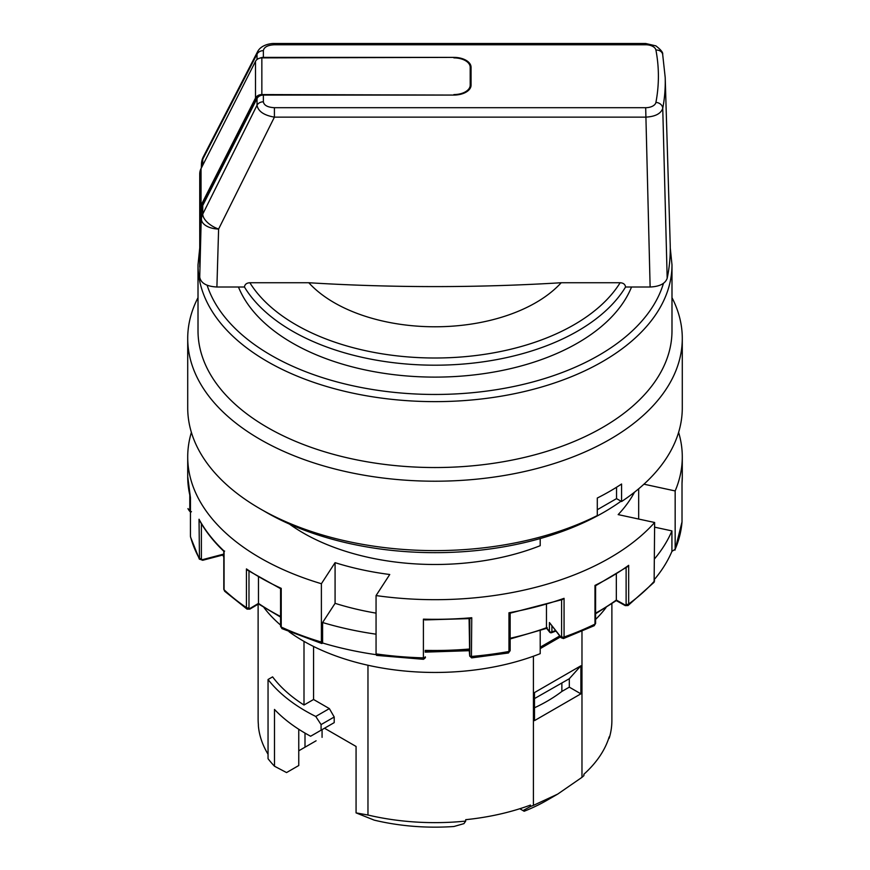 <?xml version="1.0" encoding="UTF-8"?>
<svg xmlns="http://www.w3.org/2000/svg" width="870" height="870" viewBox="0 0 870 870"><rect width="100%" height="100%" fill="white"/><g stroke="black" fill="none" stroke-linecap="round" stroke-linejoin="round"><path stroke-width="1.3" d="M295.115 767.634L298.758 765.524L298.758 729.267M662.755 108.304C660.928 113.676 655.24 116.623 645.681 117.135L274.409 117.135L274.409 107.695L645.681 107.695A10.299 5.949 0 0 0 655.915 102.399A414.946 239.565 0 0 0 655.915 50.058A10.299 5.949 0 0 0 645.681 44.761L274.409 44.761C267.71 45.109 264.023 47.078 263.36 50.656L263.36 57.387L453.89 57.387A17.172 9.918 180 0 1 471.061 67.305L471.061 85.151A17.172 9.918 180 0 1 453.89 95.069L263.36 95.069A6.873 5.611 180 0 0 258.945 96.385A6.873 5.611 180 0 0 257.02 98.527L202.743 205.516A17.172 14.018 180 0 0 201.438 210.54L199.73 277.106L201.438 210.54M202.743 205.516L202.743 214.107A17.172 8.841 -153.5 0 0 218.609 229.038L274.409 117.135C263.991 115.329 258.194 111.371 257.02 105.27A6.873 5.611 -0 0 1 263.36 101.801C264.023 105.379 267.71 107.347 274.409 107.695M655.915 50.058A6.873 5.579 -10.8 0 1 662.668 54.386L665.202 77.495A421.809 243.535 180 0 1 662.744 108.304L667.181 278.291C665.278 283.663 659.59 286.567 650.129 287.013L625.552 287.013A201.775 116.493 180 0 1 435 365.193A201.775 116.493 180 0 1 244.448 287.013L216.902 287.013C206.494 286.415 200.774 283.109 199.73 277.106M665.202 77.495L670.204 244.437A426.811 246.417 180 0 1 667.181 278.291M620.136 282.739L561.204 282.739A142.539 82.291 180 0 1 435 326.783A142.539 82.291 180 0 1 308.796 282.739L249.864 282.739A196.631 113.524 0 0 0 435 358.005A196.631 113.524 0 0 0 620.136 282.739C623.377 282.935 625.182 284.359 625.552 287.013M465.722 60.824A17.172 9.918 180 0 1 466.037 60.998A17.172 9.918 180 0 1 471.061 68.012L470.202 67.305A16.312 9.418 180 0 0 465.428 60.65L466.037 60.998M540.205 630.598L540.205 653.664A186.321 107.575 180 0 1 289.101 631.783M280.575 625.073A186.321 107.575 180 0 1 263.98 607.575M580.888 665.789L580.888 693.836L534.495 720.621L534.495 692.574L580.888 665.789L569.306 678.73L569.306 687.148L561.868 691.443A158.699 91.622 180 0 1 534.495 707.778M580.888 693.836L569.306 687.148M534.495 698.577L569.306 678.73M298.758 765.524L286.556 772.571L274.485 766.22L274.485 709.431A182.885 105.585 180 0 0 310.623 736.237L321.073 730.213L321.073 724.601L315.756 716.456A182.885 105.585 0 0 1 268.047 679.503L272.604 676.871A176.882 102.116 0 0 0 304 705.015L304 641.375M268.047 754.246A176.882 102.116 0 0 1 258.379 725.982L258.379 724.579A176.882 102.116 180 0 1 258.118 719.12L258.118 604.182M608.598 738.684L609.196 738.249A176.882 102.116 0 0 0 611.882 720.523L611.882 603.715M609.196 738.249L609.196 736.846A176.882 102.116 180 0 1 583.9 774.235L583.9 775.638A176.882 102.116 0 0 1 581.976 777.334L557.692 794.103L546.719 800.443A157.992 91.219 180 0 1 524.153 811.253L519.803 808.741M557.692 794.103L533.408 805.381L533.408 656.23M523 810.59L530.472 806.49A176.882 102.116 0 0 0 533.408 805.381M561.868 683.026L561.868 691.443M530.472 806.49L530.472 805.087A176.882 102.116 0 0 1 465.711 819.681L465.711 821.084A176.882 102.116 0 0 1 367.966 815.027L367.966 665.256M606.02 607.575A186.321 107.575 180 0 1 595.591 619.429M268.047 679.503L268.047 758.716A182.885 105.585 0 0 0 274.485 766.22M304 705.015L313.57 699.491L329.36 708.604L315.756 716.456M313.57 646.475L313.57 699.491M671.988 297.649A247.287 142.767 180 0 1 682.287 338.43L682.287 407.834A247.287 142.767 180 0 1 621.582 501.533L616.536 498.63L597.298 509.733M616.536 498.63L616.536 487.254M540.205 647.215L559.704 635.959M560.454 636.927L540.205 648.618M465.711 821.084L463.928 823.64L453.933 826.5A157.992 91.219 180 0 1 374.187 820.127L356.069 812.885L367.966 815.027M329.36 708.604L334.21 717.01L334.21 722.622L324.499 728.233L356.069 746.46L356.069 812.885M621.582 501.533L621.582 484.014A247.287 142.767 0 0 1 597.298 498.031L597.298 515.562A247.287 142.767 180 0 1 332.481 537.769A247.287 142.767 180 0 1 187.713 407.834L187.713 338.43A247.287 142.767 180 0 1 198.012 297.649M682.287 338.43A247.287 142.767 180 0 1 435 481.208A247.287 142.767 180 0 1 187.713 338.43M321.073 724.601L334.21 717.01M334.21 722.622L321.073 730.213M581.976 777.334L581.976 631.326M631.533 287.013A201.775 116.493 180 0 1 435 377.112A201.775 116.493 180 0 1 238.467 287.013M316.093 740.794L298.758 750.799M305 747.199L305 733.095M198.012 264.817A236.988 136.818 180 0 0 435 401.635A236.988 136.818 180 0 0 671.988 264.817L671.988 330.72A236.988 136.818 180 0 1 435 467.538A236.988 136.818 180 0 1 198.012 330.72L198.012 264.817L199.73 248.026M289.46 524.088A186.321 107.575 0 0 0 540.205 545.697L540.205 538.552M621.017 501.218A238.706 137.808 180 0 1 263.229 510.549M257.02 59.508L257.02 54.114L257.955 51.015M263.36 50.656A6.873 5.611 180 0 0 257.02 54.114L202.743 159.253A17.172 9.472 -152.7 0 1 203.352 156.741L257.661 51.537M263.36 57.387A6.873 5.611 180 0 0 260.065 58.083M244.448 287.013C244.818 284.359 246.623 282.935 249.864 282.739M308.796 282.739A1717.097 1425.81 180 0 0 561.204 282.739M191.389 432.379A247.287 142.767 0 0 0 187.713 456.913A247.287 142.767 0 0 0 321.389 583.726L335.08 562.662A208.648 120.462 0 0 0 389.749 574.504L376.058 595.569A247.287 142.767 0 0 0 654.642 522.5L618.168 514.605A208.648 120.462 0 0 0 634.491 492.202M643.963 484.188L675.163 490.941A247.287 142.767 0 0 0 682.287 456.913A247.287 142.767 0 0 0 678.611 432.379M507.721 652.424L508.961 651.478L508.961 612.784A247.287 142.767 0 0 0 564.064 598.332L564.064 637.025L563.488 638.547L594.232 625.704L594.982 624.105L594.982 585.412A247.287 142.767 0 0 0 628.662 565.326L628.662 604.019L628.02 605.553L654.12 582.247L654.642 522.5M423.396 658.677L423.407 619.157L424.941 619.918L470.268 618.581L471.757 617.733L471.42 657.252M425.202 650.368A231.833 133.849 0 0 0 469.093 649.042L469.702 655.904A1.718 1.403 174.9 0 0 469.713 656.002L471.616 657.883L508.461 652.979L510.157 650.532A1.718 0.99 0 0 1 508.961 651.478A247.287 142.767 0 0 1 471.757 656.426A1.718 0.99 0 0 1 469.789 655.501L469.789 618.613M654.642 579.202A243.85 140.788 180 0 0 671.923 551.373L675.163 549.274L674.989 550.134L682.015 521.891A1.718 0.99 180 0 1 682.015 521.935L682.015 483.241A247.287 142.767 0 0 0 682.287 476.542L682.287 456.913M595.591 613.176A231.833 133.849 0 0 0 616.33 600.05L616.33 574.189M616.33 600.05L624.877 604.835A1.718 0.979 119.2 0 0 625.236 605.618L616.275 600.604L595.591 613.763M377.275 654.838L376.058 653.903L376.058 595.569M376.123 654.675A243.85 140.788 180 0 1 322.607 642.995L321.389 642.06L321.389 583.726M199.469 559.269L199.034 519.238A247.287 142.767 0 0 0 224.068 551.058L224.068 589.762L224.656 591.241L247.091 609.152L246.438 607.608L246.438 568.915A247.287 142.767 0 0 0 281.228 588.359L281.228 627.053L281.967 628.64L280.575 626.28A1.718 0.99 0 0 0 281.228 627.053A247.287 142.767 0 0 0 321.389 642.06M201.383 523.664L201.383 558.551A1.718 1.283 141.8 0 0 202.96 559.54A1.718 0.576 75.3 0 1 202.677 560.291L199.284 558.986L190.53 537.04M187.713 456.913L187.713 476.542L190.465 497.77L190.443 536.322A1.718 0.99 0 0 0 190.465 536.464A247.287 142.767 0 0 0 199.034 557.942A1.718 0.99 180 0 0 201.383 558.551M223.818 551.286C213.531 541.477 205.385 531.102 199.36 520.14L199.034 519.238M224.634 551.091L224.068 551.058L224.634 551.091M376.058 634.186A243.85 140.788 180 0 1 322.607 622.518L335.08 603.334A208.648 120.462 180 0 0 376.058 613.132M281.978 628.64L321.856 643.55L322.607 642.995L322.607 622.518M248.983 571.166L248.983 607.662A1.718 0.979 119.2 0 0 250.179 608.347A1.718 1.011 59.2 0 1 249.831 609.13L247.102 609.152M250.179 608.347L258.466 603.399L258.466 577.093M510.157 638.265A209.083 120.712 0 0 0 546.469 627.738L549.427 631.489L549.427 622.518L561.096 637.732L563.477 638.547M549.427 622.518L560.889 637.079A1.718 1.272 141.8 0 0 561.096 637.732M682.015 521.935A247.287 142.767 0 0 1 675.163 549.274L675.163 490.941M258.466 603.399L258.466 603.399A231.833 133.849 0 0 0 280.575 616.482M671.923 551.373L671.923 530.907A243.85 140.788 180 0 1 654.642 558.736M510.157 613.176L562.607 599.495M510.081 612.937L508.961 612.784M638.678 488.799L638.678 519.042M654.642 527.166L671.923 530.907M280.575 626.28L280.575 588.675L247.526 570.198L246.438 568.915M561.694 599.397L564.064 598.332M469.093 618.668L469.713 656.002A1.718 1.403 174.9 0 0 469.735 656.187M547.219 627.694L546.469 627.738L546.469 604.661M682.015 521.848A1.718 0.99 180 0 1 682.015 521.891L682.015 483.241M335.08 562.662L335.08 603.334M322.074 737.347L322.074 729.625M560.889 637.079A1.718 0.587 -104.7 0 0 561.596 636.59A1.718 0.99 0 0 0 564.064 637.025A247.287 142.767 0 0 0 594.982 624.105A1.718 0.99 180 0 0 595.591 623.355L595.591 585.727L627.618 566.609L628.662 565.326M274.409 44.761L274.409 43.5C272.44 43.282 261.522 44.131 257.65 51.58M199.752 267.046L199.73 210.66L200.589 211.149L200.589 238.848M453.89 57.387L261.848 57.888A6.873 5.611 180 0 0 255.508 61.346L201.046 168.606A17.172 14.018 180 0 0 199.73 173.967L199.73 210.66A17.172 14.018 -0 0 1 201.046 205.287L255.508 98.027L256.302 98.799A6.014 4.905 -0 0 1 258.945 96.385M256.302 98.799L201.84 206.049A16.312 13.322 -0 0 0 200.589 211.149M453.89 57.888A16.312 9.418 180 0 1 465.428 60.65M255.508 61.346L255.508 98.027A6.873 5.611 -0 0 1 261.848 94.569L453.89 95.069M470.202 67.305L470.202 85.151A16.312 9.418 180 0 1 453.89 94.569M216.902 287.013L218.609 229.038A17.172 9.57 -178.3 0 1 201.438 219.131A17.172 14.018 180 0 1 202.743 214.107L257.02 105.27L257.02 98.527M263.36 95.069L263.36 101.801M201.438 167.823L201.438 164.278L201.329 168.051M201.492 163.517A17.172 10.255 1.7 0 0 201.438 164.104A17.172 10.255 1.7 0 0 201.438 164.278A17.172 14.018 180 0 1 202.743 159.253L202.743 165.256M207.125 285.251A231.833 133.849 0 0 0 436.675 394.458A231.833 133.849 0 0 0 663.462 283.359M650.129 287.013L645.681 107.695M645.681 44.761L645.681 43.5L655.86 45.86C660.906 49.731 663.168 52.57 662.668 54.386L662.668 54.386A6.873 5.579 -10.8 0 1 662.744 55.093M662.744 108.304A6.873 5.579 -169.2 0 0 655.915 102.399M376.558 655.393L423.396 659.308C425.234 658.133 425.832 657.328 425.202 656.872L425.202 656.817A1.718 0.99 180 0 1 425.202 656.872L425.202 656.872A1.718 0.99 180 0 1 423.407 657.861A247.287 142.767 0 0 1 376.058 653.903M624.877 604.835A1.718 1.011 -120.8 0 0 626.117 604.117A1.718 0.99 0 0 0 628.662 604.019A247.287 142.767 0 0 0 654.642 580.834M423.407 619.157A247.287 142.767 0 0 0 471.757 617.733M187.713 476.542A247.287 142.767 0 0 0 190.465 497.77M223.808 551.265L223.808 589.24A1.718 0.99 0 0 0 224.068 589.762A247.287 142.767 0 0 0 246.438 607.608A1.718 0.99 180 0 0 248.983 607.662M425.202 651.412A218.098 125.911 0 0 0 469.169 649.977M202.96 559.54L223.808 554.07M190.465 536.17A1.718 0.99 0 0 0 190.443 536.322L190.443 497.825M222.916 554.984A218.098 125.911 0 0 0 223.808 557.05M189.791 495.128L189.791 509.592A1.718 0.99 180 0 1 187.985 508.602C189.497 511.473 190.66 512.495 191.476 511.669M551.906 626.052L551.906 631.914A218.098 125.911 0 0 0 555.473 630.587M551.58 632.697A1.718 1.718 0 0 1 549.633 632.142A1.718 1.272 141.8 0 1 549.427 631.489A1.718 0.99 0 0 0 551.906 631.914A1.718 0.75 69.9 0 1 551.58 632.697L555.865 631.076M189.791 509.592A1.718 1.403 174.9 0 0 190.443 510.668M561.596 636.59L561.596 599.843M626.117 604.117L626.117 567.675M261.848 57.888L261.848 95.2M201.046 168.606L201.046 205.287L201.84 206.049M470.202 85.151L471.029 85.825M671.988 264.817L670.27 248.015M203.352 156.741A17.172 17.172 0 0 0 201.438 164.104L201.318 168.051M469.234 650.695L425.202 652.13M223.808 554.755L202.677 560.291M595.591 623.355L594.232 625.704M223.808 557.289L222.84 555.006M249.831 609.13L258.488 603.965L280.575 617.08M510.157 613.263L510.157 650.532M224.667 591.241L223.808 589.24M425.202 651.097L469.158 649.76M625.236 605.618L628.01 605.553M549.633 632.142L546.577 628.249M510.157 638.961L546.643 628.336M682.015 483.263L682.287 476.542M645.681 43.5L274.409 43.5"/></g></svg>
